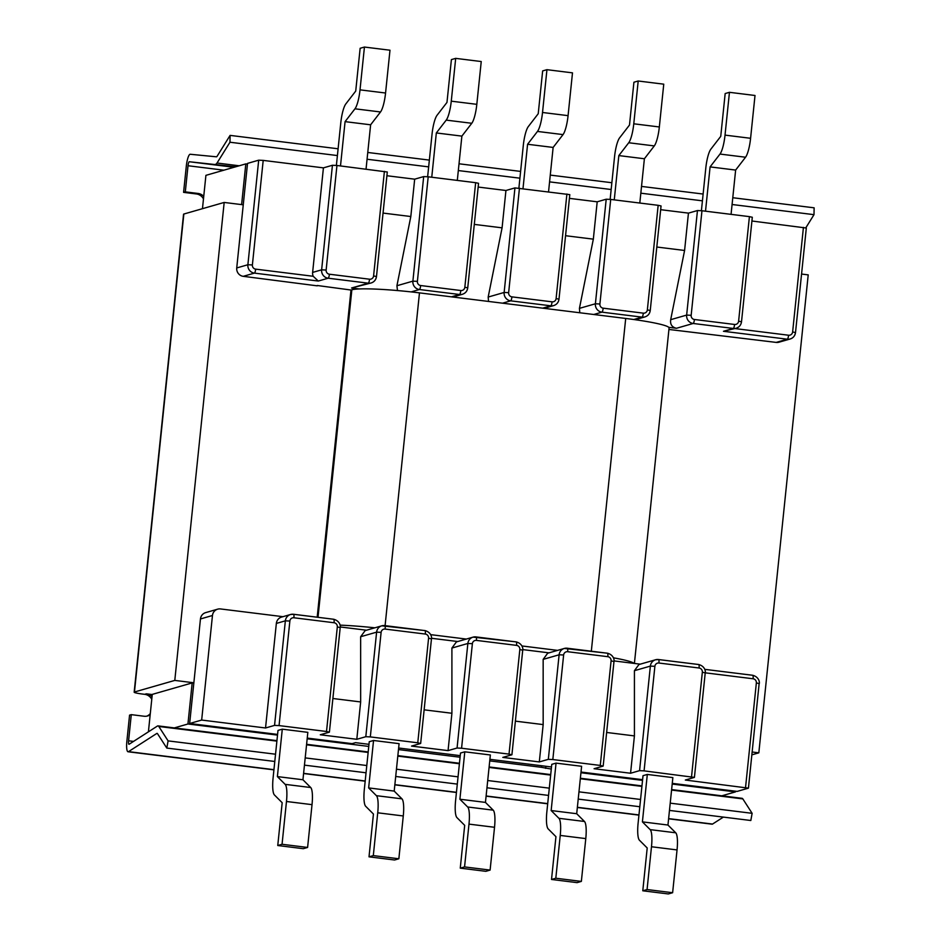 <?xml version="1.0" encoding="UTF-8"?>
<svg xmlns="http://www.w3.org/2000/svg" width="941" height="941" viewBox="0 0 941 941"><rect width="100%" height="100%" fill="white"/><g stroke="black" fill="none" stroke-linecap="round" stroke-linejoin="round"><path stroke-width="1.41" d="M338.101 148.784L230.098 135.386L217.171 156.171A7.54 1.647 97.1 0 1 216.536 156.794A7.54 1.647 97.1 0 1 216.395 156.806L190.247 154.265A11.304 2.47 -82.9 0 0 190.023 154.289A11.304 2.47 -82.9 0 0 186.294 166.228L183.589 192.364L196.363 193.952L198.081 193.458A9.422 9.151 74 0 1 203.738 196.387M151.772 699.316A9.422 9.151 74 0 0 144.655 694.317L142.832 694.093A11.304 1.023 5.9 0 1 134.163 692.188L183.554 214.23A11.304 1.023 5.9 0 1 183.848 214.03L224.181 202.444L174.791 680.414L134.457 692L183.848 214.03M243.249 204.809L224.181 202.444M751.883 754.835L758.822 752.847L808.213 274.878L801.567 274.054M732.086 204.503L814 214.666L814.13 207.82L732.78 197.728M703.127 194.046L641.527 186.412M611.873 182.73L550.273 175.097M520.608 171.415L459.02 163.781M429.355 160.099L367.766 152.466M233.98 167.286L189.329 161.746L235.673 166.792M337.407 155.559L229.969 142.232L230.098 135.386M367.061 159.241L428.661 166.875M458.326 170.556L519.914 178.19M549.579 181.872L611.168 189.517M640.833 193.187L702.421 200.833M189.329 161.746A3.764 0.823 -82.9 0 0 189.247 161.746A3.764 0.823 -82.9 0 0 188.012 165.734L185.306 191.87L183.589 192.364M229.969 142.232L217.03 163.028A15.08 3.293 97.1 0 1 215.771 164.263A15.08 3.293 97.1 0 1 215.477 164.287M193.858 682.778L174.791 680.414M152.03 696.752A9.422 9.151 74 0 0 146.373 693.823L152.266 694.552M758.822 752.847L752.165 752.012M277.513 735.109L187.941 723.994L192.176 682.919L152.277 694.387L148.407 731.851M192.176 682.919L193.822 683.131M805.825 227.804L814 214.666M203.479 198.939A9.422 9.151 74 0 0 196.363 193.952M317.27 285.499L350.993 290.028L317.188 617.202M150.172 714.76A9.422 9.151 -106 0 1 144.055 716.23L131.281 714.642L128.588 740.79L133.54 741.402M276.936 740.638L158.041 725.887A15.08 3.293 -82.9 0 1 158.806 726.476L168.098 740.885L166.792 748.071L157.5 733.662A7.54 1.647 -82.9 0 0 157.112 733.368A7.54 1.647 -82.9 0 0 156.959 733.38A7.54 1.647 -82.9 0 0 156.806 733.451L157.394 733.521M669.474 810.413L750.824 820.505L752.13 813.318L742.837 798.909A15.08 3.293 -82.9 0 0 742.073 798.321L671.627 789.581M723.382 817.094L712.549 824.057A11.304 2.47 97.1 0 1 712.313 824.163A11.304 2.47 97.1 0 1 712.078 824.187L668.604 818.799M273.937 769.667L128.517 751.636L156.806 733.451M158.041 725.887A15.08 3.293 -82.9 0 0 157.723 725.911A15.08 3.293 -82.9 0 0 157.418 726.052L129.129 744.237A3.764 0.823 97.1 0 1 129.058 744.272A3.764 0.823 97.1 0 1 128.976 744.284A3.764 0.823 97.1 0 1 128.588 740.79M128.517 751.636A11.304 2.47 97.1 0 1 128.282 751.741A11.304 2.47 97.1 0 1 128.047 751.765A11.304 2.47 97.1 0 1 126.87 741.273L129.564 715.136L131.281 714.642M150.289 713.596A9.422 9.151 -106 0 1 146.749 716.16M166.792 748.071L274.784 761.469M304.449 765.139L366.049 772.784M395.702 776.466L457.302 784.1M486.956 787.782L548.556 795.416M578.221 799.097L639.809 806.731M752.13 813.318L670.215 803.155M640.562 799.474L578.962 791.84M549.309 788.158L487.709 780.524M458.044 776.843L396.455 769.209M366.79 765.527L305.202 757.893M275.537 754.212L168.098 740.885M185.306 191.87L198.081 193.458M776.184 342.406L787.346 339.207A7.54 7.328 -106 0 0 790.193 338.983C793.251 337.948 795.027 335.808 795.51 332.573L795.416 332.644A7.54 7.328 -106 0 1 790.193 338.983L779.042 342.183A7.54 7.328 -106 0 1 776.184 342.406L668.933 329.456M541.628 765.751L541.463 767.315L489.743 760.893M460.078 757.223L398.478 749.577M735.533 791.205L735.462 791.899L721.853 795.804M202.468 208.679L205.914 175.344L245.813 163.887L247.459 164.087M241.614 204.609L245.813 163.887M307.178 738.791L368.766 746.425M187.941 723.994L174.32 727.911M541.463 767.315L551.273 769.056M580.938 772.737L642.538 780.371M672.192 784.053L735.462 791.899M545.651 768.362L545.874 766.268M368.99 744.331L355.522 742.661L352.087 743.649L307.248 738.085M277.583 734.415L189.647 723.511L201.668 720.053L265.538 727.981L276.348 623.424A7.54 7.328 -106 0 1 281.571 617.084L290.581 614.497A7.54 7.328 74 0 0 285.358 620.837L274.549 725.393L265.538 727.981M282.97 616.684L220.547 608.945A7.54 7.328 74 0 0 217.689 609.156L205.679 612.615A7.54 7.328 -106 0 0 200.457 618.955L189.647 723.511M334.055 622.742L293.898 617.767A3.764 3.658 74 0 0 289.863 621.048L279.065 725.593L326.515 731.486L337.313 626.929A3.764 3.658 74 0 0 334.055 622.742A3.764 0.823 -82.9 0 0 333.655 619.249A3.764 0.823 -82.9 0 0 333.585 619.249L293.58 614.297M279.065 725.593L274.549 725.393M326.515 731.486L329.303 732.18L320.293 734.768L356.804 739.297L360.662 701.951L360.65 636.739L365.155 630.599L381.834 625.812A7.54 7.328 74 0 0 376.612 632.152L365.814 736.709L356.804 739.297M398.643 748.013L460.243 755.647M489.896 759.328L551.497 766.974M705.127 672.897L702.339 672.192A3.764 3.658 74 0 0 699.069 668.004L658.923 663.029A3.764 3.658 74 0 0 654.889 666.31L644.079 770.867L694.423 777.384L685.319 780.042L748.436 788.135L737.179 791.405L672.262 783.359M642.609 779.677L581.009 772.043M644.079 770.867L639.574 770.655L630.564 773.243L634.422 735.909L606.639 732.463M600.276 765.433L611.085 660.876A3.764 3.658 74 0 0 607.815 656.689L567.67 651.713A3.764 3.658 74 0 0 563.635 654.995L552.826 759.552L600.276 765.433L603.075 766.127L594.065 768.715L630.564 773.243M552.826 759.552L548.321 759.34L539.311 761.928L543.169 724.594L543.157 659.37L547.662 653.23L564.341 648.443A7.54 7.328 74 0 0 559.119 654.783L548.321 759.34M509.022 754.117L519.832 649.561A3.764 3.658 74 0 0 516.562 645.373L476.417 640.398A3.764 3.658 74 0 0 472.382 643.679L461.572 748.236L509.022 754.117L511.822 754.811L502.812 757.399L539.311 761.928M461.572 748.236L457.067 748.024L448.057 750.612L451.915 713.266L424.132 709.832M417.769 742.802L428.578 638.245A3.764 3.658 74 0 0 425.308 634.058L385.163 629.082A3.764 3.658 74 0 0 381.117 632.364L370.319 736.909L417.769 742.802L420.556 743.496L411.546 746.084L448.057 750.612M370.319 736.909L365.814 736.709M647.314 774.443L642.409 821.869L667.957 825.034L672.862 777.607L647.314 774.443L643.021 775.678L638.116 823.093A18.844 4.129 97.1 0 0 639.433 840.219L647.208 847.982L642.785 890.786L668.333 893.95L672.627 892.715L647.067 889.551L642.785 890.786M556.049 763.127L551.155 810.542L576.704 813.718L581.609 766.292L556.049 763.127L551.767 764.351L546.862 811.777A18.844 4.129 97.1 0 0 548.18 828.903L555.943 836.667L551.52 879.459L577.08 882.634L581.362 881.399L555.813 878.235L551.52 879.459M464.795 751.812L459.902 799.227L485.45 802.402L490.355 754.976L464.795 751.812L460.514 753.035L455.609 800.462A18.844 4.129 97.1 0 0 456.926 817.588L464.689 825.351L460.267 868.143L485.827 871.319L490.108 870.084L464.56 866.92L460.267 868.143M373.542 740.485L368.649 787.911L394.197 791.087L399.09 743.661L373.542 740.485L369.248 741.72L364.355 789.146A18.844 4.129 97.1 0 0 365.673 806.272L373.436 814.036L369.013 856.828L394.561 860.003L398.855 858.768L373.306 855.604L369.013 856.828M282.288 729.169L277.383 776.596L302.943 779.76L307.836 732.345L282.288 729.169L277.995 730.404L273.102 777.831A18.844 4.129 97.1 0 0 274.419 794.945L282.182 802.708L277.76 845.512L303.308 848.688L307.601 847.453L282.053 844.277L277.76 845.512M642.409 821.869L650.172 829.633A18.844 4.129 97.1 0 1 651.49 846.747L647.067 889.551M667.957 825.034L675.732 832.797A18.844 4.129 97.1 0 1 677.05 849.923L672.627 892.715M551.155 810.542L558.919 818.305A18.844 4.129 97.1 0 1 560.236 835.432L555.813 878.235M576.704 813.718L584.479 821.481A18.844 4.129 97.1 0 1 585.784 838.596L581.362 881.399M459.902 799.227L467.665 806.99A18.844 4.129 97.1 0 1 468.983 824.116L464.56 866.92M485.45 802.402L493.213 810.166A18.844 4.129 97.1 0 1 494.531 827.28L490.108 870.084M368.649 787.911L376.412 795.674A18.844 4.129 97.1 0 1 377.729 812.801L373.306 855.604M394.197 791.087L401.96 798.85A18.844 4.129 97.1 0 1 403.277 815.965L398.855 858.768M277.383 776.596L285.158 784.359A18.844 4.129 97.1 0 1 286.476 801.485L282.053 844.277M302.943 779.76L310.706 787.523A18.844 4.129 97.1 0 1 312.024 804.649L307.601 847.453M656.806 247.024L684.589 250.471L670.686 319.681C670.039 324.351 671.956 327.221 676.45 328.28L668.757 327.327A56.542 5.128 5.9 0 1 669.086 327.962L634.41 663.44M614.014 660.911L640.268 664.17M658.923 663.029A3.764 0.823 -82.9 0 0 658.524 659.535L655.595 659.759A7.54 7.328 -106 0 0 650.372 666.099L634.422 670.686L634.422 735.909M634.422 670.686L638.927 664.546L655.595 659.759A7.54 7.328 -106 0 1 658.453 659.547A3.764 0.823 -82.9 0 1 658.524 659.535L698.681 664.511A3.764 0.823 -82.9 0 0 698.598 664.522L658.606 659.559M549.015 652.854L522.761 649.596M515.386 721.147L543.169 724.594M350.993 290.028L351.852 289.781A56.542 5.128 5.9 0 1 359.274 288.946A56.542 5.128 5.9 0 1 411.111 291.898A56.542 5.128 5.9 0 1 419.474 292.874L625.706 318.458A56.542 5.128 5.9 0 1 633.775 319.517A56.542 5.128 5.9 0 1 668.757 327.327M317.235 285.841L243.26 276.325A7.54 7.328 -106 0 1 236.732 267.95L247.53 163.393L258.693 160.182L263.198 160.393L323.422 167.863L332.432 165.275L336.949 165.487L387.292 172.003L376.482 276.56L373.589 275.925L384.399 171.368M332.879 698.504L360.662 701.951M488.544 301.449L488.179 297.05L504.141 292.463L508.646 292.675A3.764 3.658 74 0 0 511.916 296.862A3.764 0.823 97.1 0 1 510.669 300.838A7.54 7.328 -106 0 1 504.141 292.463L514.95 187.906L505.94 190.494L478.157 187.047M474.299 224.393L502.082 227.84L488.179 297.05M475.652 182.683L478.546 183.319L467.736 287.875L464.842 287.24L475.652 182.683L428.202 176.802L417.392 281.359A3.764 3.658 74 0 0 420.662 285.535L460.808 290.522A3.764 0.823 97.1 0 1 459.561 294.498L451.409 296.838M579.797 312.765L579.433 308.366L595.394 303.778A7.54 7.328 -106 0 0 601.922 312.153L642.08 317.129L633.775 319.517M565.553 235.709L593.336 239.155L579.433 308.366M610.709 199.433L599.899 303.99A3.764 3.658 74 0 0 603.169 308.178L643.326 313.153A3.764 3.658 74 0 0 647.361 309.871L658.159 205.314L610.709 199.433L606.204 199.221L597.194 201.809L593.336 239.155M658.159 205.314L661.053 205.95L650.243 310.506L647.361 309.871M701.962 210.749L691.165 315.306A3.764 3.658 74 0 0 694.423 319.493L734.58 324.469A3.764 3.658 74 0 0 738.614 321.187L749.412 216.63L701.962 210.749L697.457 210.549L688.447 213.125L684.589 250.471M386.904 175.732L414.675 179.178L423.685 176.59L428.202 176.802M514.95 187.906L569.799 194.634L558.989 299.191L556.107 298.556L566.905 193.999M569.411 198.363L597.194 201.809M660.664 209.69L688.447 213.125M749.412 216.63L752.306 217.265L741.508 321.822L738.614 321.187M751.918 221.006L806.319 228.028L795.51 332.573L792.628 331.95A3.764 3.658 -106 0 1 788.582 335.231L734.968 328.574M701.41 210.69L705.797 168.133A18.844 4.129 97.1 0 1 710.843 149.184L720.747 136.351L725.17 93.547L729.451 92.312L725.029 135.116A18.844 4.129 97.1 0 1 719.994 154.065L710.09 166.898L705.515 211.196M729.451 92.312L755.011 95.488L750.589 138.292A18.844 4.129 97.1 0 1 745.543 157.229L735.639 170.074L731.063 214.36M710.09 166.898L735.639 170.074M610.144 199.363L614.544 156.818A18.844 4.129 97.1 0 1 619.59 137.868L629.494 125.035L633.916 82.232L638.198 80.997L633.775 123.8A18.844 4.129 97.1 0 1 628.729 142.75L618.837 155.583L614.261 199.868M638.198 80.997L663.758 84.172L659.335 126.964A18.844 4.129 97.1 0 1 654.289 145.914L644.385 158.758L639.809 203.044M618.837 155.583L644.385 158.758M518.891 188.047L523.29 145.502A18.844 4.129 97.1 0 1 528.336 126.553L538.228 113.72L542.651 70.916L546.944 69.681L542.522 112.485A18.844 4.129 97.1 0 1 537.476 131.434L527.583 144.267L523.008 188.553M546.944 69.681L572.493 72.857L568.07 115.649A18.844 4.129 97.1 0 1 563.036 134.598L553.132 147.431L548.556 191.729M527.583 144.267L553.132 147.431M427.637 176.732L432.037 134.187A18.844 4.129 97.1 0 1 437.083 115.237L446.975 102.404L451.398 59.601L455.691 58.366L451.268 101.169A18.844 4.129 97.1 0 1 446.222 120.119L436.33 132.952L431.754 177.237M455.691 58.366L481.239 61.541L476.816 104.333A18.844 4.129 97.1 0 1 471.782 123.283L461.878 136.116L457.302 180.413M436.33 132.952L461.878 136.116M336.384 165.416L340.783 122.871A18.844 4.129 97.1 0 1 345.829 103.922L355.722 91.077L360.144 48.285L364.438 47.05L360.015 89.854A18.844 4.129 97.1 0 1 354.969 108.803L345.076 121.636L340.501 165.922M364.438 47.05L389.986 50.214L385.563 93.018A18.844 4.129 97.1 0 1 380.517 111.967L370.625 124.8L366.049 169.086M345.076 121.636L370.625 124.8M502.082 227.84L505.94 190.494M359.274 288.946L351.581 287.993L371.166 282.959A7.54 7.328 -106 0 1 368.307 283.182L351.581 287.993M397.478 290.557L396.926 285.735L412.887 281.147L417.392 281.359M383.046 213.078L410.817 216.524L396.926 285.735M410.817 216.524L414.675 179.178M258.693 160.182L247.883 264.739L252.388 264.95A3.764 3.658 74 0 0 255.658 269.138L313.212 276.278A7.54 7.328 -106 0 1 312.624 272.419L323.422 167.863M313.212 276.278L318.293 281.041L328.162 278.207L368.307 283.182A3.764 0.823 97.1 0 0 369.554 279.206A3.764 3.658 74 0 0 373.589 275.925M788.582 335.231A3.764 0.823 -82.9 0 1 787.346 339.207L723.464 331.279L736.18 328.233C739.25 327.197 741.014 325.057 741.508 321.822M457.749 641.527L431.507 638.28M476.417 640.398A3.764 0.823 -82.9 0 0 476.017 636.904A3.764 0.823 -82.9 0 0 475.934 636.904A7.54 7.328 74 0 0 467.865 643.468L451.903 648.055L451.915 713.266M451.903 648.055L456.409 641.915L473.088 637.128L516.174 641.88A3.764 0.823 -82.9 0 0 516.091 641.891L476.087 636.928M217.689 609.156A7.54 7.328 74 0 0 212.466 615.496L201.668 720.053M340.254 626.965L366.496 630.211M340.077 625.142A56.542 5.128 5.9 0 1 374.883 627.812M430.684 634.646L466.336 639.068M521.937 645.961L557.59 650.384M613.45 657.83A56.542 5.128 5.9 0 1 634.022 663.393M223.887 170.18L188.012 165.734M144.655 694.317L146.373 693.823M239.226 165.781L217.03 163.028M712.549 824.057L668.628 818.611M638.963 814.941L577.362 807.296M547.709 803.614L486.109 795.98M456.456 792.298L394.855 784.665M365.202 780.983L303.602 773.349M158.806 726.476L276.889 741.12M306.554 744.802L368.143 752.435M397.808 756.117L459.396 763.751M489.061 767.433L550.661 775.078M580.315 778.748L641.915 786.394M671.568 790.064L742.837 798.909M337.313 626.929L340.207 627.565C340.595 627.212 340.689 621.131 333.655 619.249L293.51 614.261A3.764 0.823 -82.9 0 0 293.427 614.273A7.54 7.328 74 0 0 290.581 614.497L293.51 614.261A3.764 0.823 -82.9 0 1 293.898 617.767M289.863 621.048L285.358 620.837L276.348 623.424M651.49 846.747L677.05 849.923M650.172 829.633L675.732 832.797M560.236 835.432L585.784 838.596M558.919 818.305L584.479 821.481M468.983 824.116L494.531 827.28M467.665 806.99L493.213 810.166M377.729 812.801L403.277 815.965M376.412 795.674L401.96 798.85M286.476 801.485L312.024 804.649M285.158 784.359L310.706 787.523M381.117 632.364L376.612 632.152L360.65 636.739M425.308 634.058A3.764 0.823 -82.9 0 0 424.92 630.564A3.764 0.823 -82.9 0 0 424.838 630.576L384.834 625.612M385.163 629.082A3.764 0.823 -82.9 0 0 384.763 625.589A3.764 0.823 -82.9 0 0 384.681 625.589A7.54 7.328 74 0 0 381.834 625.812L424.92 630.564C431.943 632.446 431.848 638.527 431.46 638.88L428.578 638.245M723.464 331.279L733.333 328.456A7.54 7.328 74 0 0 736.18 328.233M676.45 328.28L693.176 323.469L733.333 328.456A3.764 0.823 97.1 0 0 734.58 324.469M699.069 668.004A3.764 0.823 -82.9 0 0 698.681 664.511C705.703 666.393 705.609 672.486 705.232 672.827L753.082 678.767A3.764 0.823 -82.9 0 0 752.694 675.273A3.764 0.823 -82.9 0 0 752.612 675.273L704.774 669.345L752.694 675.273C759.716 677.155 759.622 683.237 759.246 683.589L756.352 682.954A3.764 3.658 74 0 0 753.082 678.767M639.574 770.655L650.372 666.099L654.889 666.31M611.085 660.876L613.979 661.511C614.355 661.17 614.449 655.077 607.427 653.195A3.764 0.823 -82.9 0 0 607.345 653.207L567.352 648.243M567.67 651.713A3.764 0.823 -82.9 0 0 567.27 648.22A3.764 0.823 -82.9 0 0 567.2 648.22A7.54 7.328 74 0 0 564.341 648.443L607.427 653.195A3.764 0.823 -82.9 0 1 607.815 656.689M563.635 654.995L559.119 654.783L543.157 659.37M519.832 649.561L522.726 650.196C523.102 649.855 523.196 643.762 516.174 641.88A3.764 0.823 -82.9 0 1 516.562 645.373M411.111 291.898L419.415 289.522L459.561 294.498A7.54 7.328 74 0 0 462.419 294.274L452.868 297.027M255.658 269.138A3.764 0.823 97.1 0 1 254.411 273.113A7.54 7.328 -106 0 1 247.883 264.739L236.732 267.95M263.198 160.393L252.388 264.95M376.388 276.619L376.482 276.56C376 279.795 374.224 281.924 371.166 282.959A7.54 7.328 -106 0 0 376.388 276.619M593.771 314.494L601.922 312.153A3.764 0.823 97.1 0 0 603.169 308.178M420.662 285.535A3.764 0.823 97.1 0 1 419.415 289.522A7.54 7.328 -106 0 1 412.887 281.147L423.685 176.59M460.808 290.522A3.764 3.658 74 0 0 464.842 287.24M511.916 296.862L552.061 301.838A3.764 0.823 97.1 0 1 550.826 305.813A7.54 7.328 74 0 0 553.673 305.59L544.121 308.342M502.518 303.178L510.669 300.838L550.826 305.813L542.675 308.154M643.326 313.153A3.764 0.823 97.1 0 1 642.08 317.129A7.54 7.328 74 0 0 644.926 316.917C647.996 315.87 649.76 313.741 650.243 310.506M606.204 199.221L595.394 303.778L599.899 303.99M694.423 319.493A3.764 0.823 97.1 0 1 693.176 323.469A7.54 7.328 74 0 1 686.648 315.094L670.686 319.681M697.457 210.549L686.648 315.094L691.165 315.306M719.994 154.065L745.543 157.229M725.029 135.116L750.589 138.292M628.729 142.75L654.289 145.914M633.775 123.8L659.335 126.964M537.476 131.434L563.036 134.598M542.522 112.485L568.07 115.649M446.222 120.119L471.782 123.283M451.268 101.169L476.816 104.333M354.969 108.803L380.517 111.967M360.015 89.854L385.563 93.018M552.061 301.838A3.764 3.658 74 0 0 556.107 298.556M519.456 188.118L508.646 292.675M329.409 274.219A3.764 0.823 97.1 0 1 328.162 278.207A7.54 7.328 -106 0 1 321.634 269.832L326.139 270.032A3.764 3.658 74 0 0 329.409 274.219L369.554 279.206M332.432 165.275L321.634 269.832L312.624 272.419M336.949 165.487L326.139 270.032M243.26 276.325L254.411 273.113L318.293 281.041M803.426 227.393L792.628 331.95M472.382 643.679L467.865 643.468L457.067 748.024M691.529 776.748L702.339 672.192M759.14 683.648L748.436 788.135M745.543 787.511L756.352 682.954M200.457 618.955L212.466 615.496M318.011 617.308L351.852 289.781M419.474 292.874L385.092 625.624M625.706 318.458L591.324 651.196M128.047 751.765L273.925 769.856M303.59 773.526L365.179 781.171M394.844 784.841L456.432 792.487M486.097 796.168L547.686 803.802M577.351 807.484L638.939 815.118M329.409 732.122L340.207 627.565M420.662 743.437L431.46 638.88M603.169 766.068L613.979 661.511M511.916 754.753L522.726 650.196M462.419 294.274C465.477 293.239 467.254 291.11 467.736 287.875M644.926 316.917L635.175 319.717M553.673 305.59C556.731 304.555 558.507 302.426 558.989 299.191M694.423 777.384L705.232 672.827M641.962 785.9L580.374 778.266M550.708 774.584L489.108 766.95M459.455 763.269L397.855 755.623M368.202 751.953L306.601 744.307"/></g></svg>
